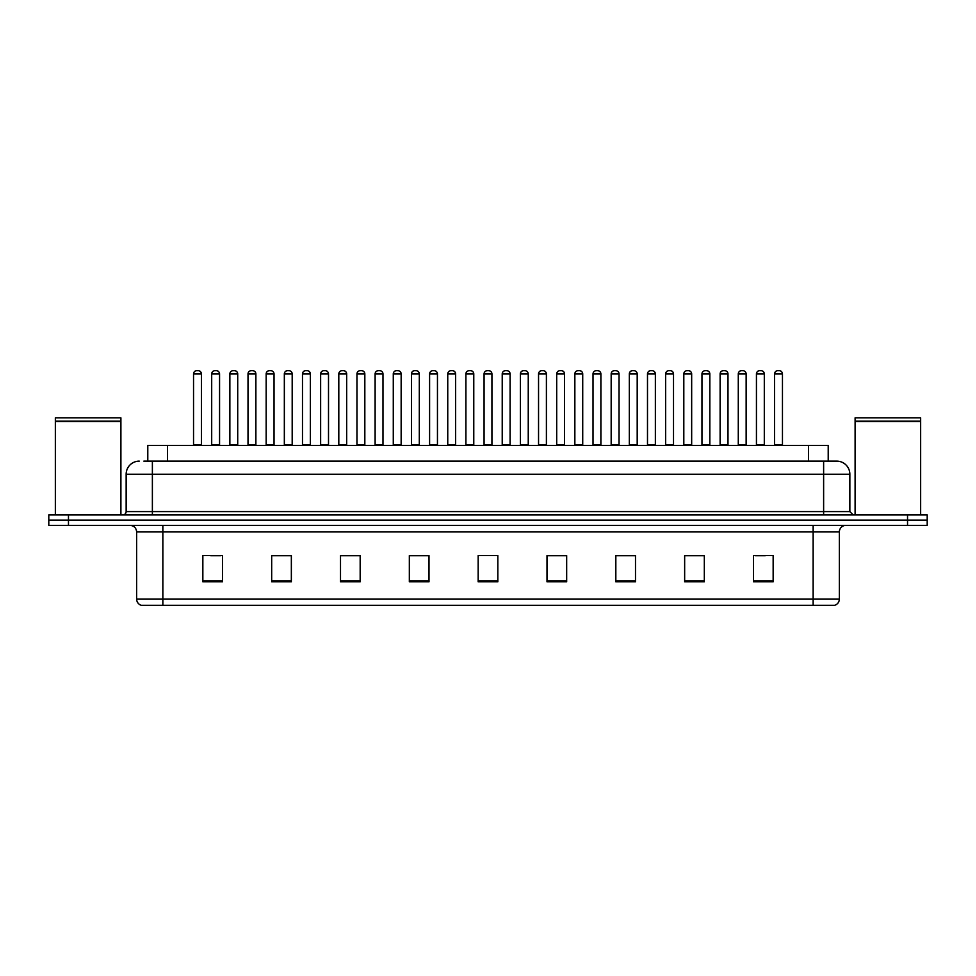 <?xml version="1.0" encoding="UTF-8"?>
<svg xmlns="http://www.w3.org/2000/svg" width="976" height="976" viewBox="0 0 976 976"><rect width="100%" height="100%" fill="white"/><g stroke="black" fill="none" stroke-linecap="round" stroke-linejoin="round"><path stroke-width="1.46" d="M147.791 461.123L147.791 445.385L828.209 445.385L828.209 461.123M839.36 599.044C839.177 602.192 837.603 604.29 834.639 605.34L813.142 605.34L813.142 599.044L839.36 599.044L839.36 531.92A6.551 6.551 0 0 1 845.911 525.369M813.142 605.34L141.361 605.34A6.551 6.551 0 0 1 136.64 599.044L136.64 531.92C136.25 527.943 134.066 525.759 130.089 525.369M927.2 525.369L927.2 520.123L48.8 520.123L48.8 525.369L68.466 525.369L68.466 520.123L48.8 520.123L48.8 514.877L68.466 514.877L68.466 520.123L927.2 520.123L927.2 525.369L68.466 525.369M773.151 581.806L773.151 555.588L753.484 555.588L753.484 581.806L773.151 581.806M704.318 581.806L704.318 555.588L684.652 555.588L684.652 581.806L704.318 581.806M635.498 581.806L635.498 555.588L615.832 555.588L615.832 581.806L635.498 581.806M566.666 581.806L566.666 555.588L546.999 555.588L546.999 581.806L566.666 581.806M222.516 581.806L222.516 555.588L202.849 555.588L202.849 581.806L222.516 581.806M291.348 581.806L291.348 555.588L271.682 555.588L271.682 581.806L291.348 581.806M360.168 581.806L360.168 555.588L340.502 555.588L340.502 581.806L360.168 581.806M429.001 581.806L429.001 555.588L409.334 555.588L409.334 581.806L429.001 581.806M497.833 581.806L497.833 555.588L478.167 555.588L478.167 581.806L497.833 581.806M628.349 555.722L620.016 555.722M700.975 555.722L692.655 555.722M755.448 555.722L765.282 555.722M428.61 555.722L420.29 555.722M410.457 555.722L429.001 555.722M355.984 555.722L347.651 555.722M283.345 555.722L275.025 555.722M210.718 555.722L220.552 555.722M546.999 555.722L565.543 555.722M555.71 555.722L547.39 555.722M483.083 555.588L492.917 555.588M360.168 555.722L340.502 555.722M291.348 555.722L271.682 555.722M635.498 555.722L615.832 555.722M704.318 555.722L684.652 555.722M144.155 461.123L836.737 461.123A13.115 13.115 0 0 1 849.852 474.238L849.852 511.595L853.122 514.877M143.85 461.123L152.378 461.123L152.378 474.238L126.148 474.238L126.148 511.595A3.282 3.282 0 0 1 122.878 514.877M139.263 461.123A13.115 13.115 0 0 0 126.148 474.238M927.2 514.877L927.2 520.123L927.2 514.877L68.466 514.877M849.852 474.238L823.622 474.238L823.622 461.123L836.737 461.123M201.41 373.942L193.541 373.942A3.282 3.282 0 0 1 196.823 370.66L198.128 370.66A3.282 3.282 0 0 1 201.41 373.942L201.41 444.739A0.659 0.659 0 0 0 202.056 445.385M193.541 373.942L193.541 444.739A0.659 0.659 0 0 1 192.882 445.385M211.694 373.942A3.282 3.282 0 0 1 214.976 370.66L216.282 370.66A3.282 3.282 0 0 1 219.563 373.942L211.694 373.942L211.694 444.739A0.659 0.659 0 0 1 211.048 445.385M219.563 373.942L219.563 444.739A0.659 0.659 0 0 0 220.222 445.385M196.823 370.66L198.128 370.66M237.717 373.942L229.86 373.942A3.282 3.282 0 0 1 233.13 370.66L234.447 370.66A3.282 3.282 0 0 1 237.717 373.942L237.717 444.739A0.659 0.659 0 0 0 238.376 445.385M229.86 373.942L229.86 444.739A0.659 0.659 0 0 1 229.201 445.385M274.036 373.942L266.167 373.942A3.282 3.282 0 0 1 269.449 370.66L270.755 370.66A3.282 3.282 0 0 1 274.036 373.942L274.036 444.739A0.659 0.659 0 0 0 274.695 445.385M266.167 373.942L266.167 444.739A0.659 0.659 0 0 1 265.521 445.385M302.487 373.942L302.487 444.739L310.356 444.739L310.356 373.942L302.487 373.942A3.282 3.282 0 0 1 305.769 370.66L307.074 370.66A3.282 3.282 0 0 1 310.356 373.942L310.356 444.739A0.659 0.659 0 0 0 311.015 445.385M302.487 444.739A0.659 0.659 0 0 1 301.828 445.385M338.147 445.385A0.659 0.659 0 0 0 338.806 444.739L338.806 373.942L338.806 444.739L346.675 444.739L346.675 373.942L338.806 373.942A3.282 3.282 0 0 1 342.076 370.66L343.393 370.66A3.282 3.282 0 0 1 346.675 373.942L346.675 444.739A0.659 0.659 0 0 0 347.322 445.385M248.014 373.942A3.282 3.282 0 0 1 251.296 370.66L252.601 370.66A3.282 3.282 0 0 1 255.883 373.942L248.014 373.942L248.014 444.739A0.659 0.659 0 0 1 247.355 445.385M255.883 373.942L255.883 444.739A0.659 0.659 0 0 0 256.529 445.385M284.333 373.942A3.282 3.282 0 0 1 287.603 370.66L288.92 370.66A3.282 3.282 0 0 1 292.19 373.942L284.333 373.942L284.333 444.739A0.659 0.659 0 0 1 283.674 445.385M292.19 373.942L292.19 444.739A0.659 0.659 0 0 0 292.849 445.385M320.64 373.942A3.282 3.282 0 0 1 323.922 370.66L325.24 370.66A3.282 3.282 0 0 1 328.509 373.942L320.64 373.942L320.64 444.739A0.659 0.659 0 0 1 319.994 445.385M328.509 373.942L328.509 444.739A0.659 0.659 0 0 0 329.168 445.385M55.351 421.461L120.902 421.461L55.351 421.461L55.351 514.877M120.902 421.461L120.902 514.877M120.585 421.132L55.681 421.132M120.902 420.815L120.902 417.862L55.351 417.862L55.351 420.815M855.098 421.461L920.649 421.461L855.098 421.461L855.098 514.877M920.649 421.461L920.649 514.877M920.319 421.132L855.415 421.132M920.649 420.815L920.649 417.862L855.098 417.862L855.098 420.815M382.982 373.942L375.113 373.942A3.282 3.282 0 0 1 378.395 370.66L379.713 370.66A3.282 3.282 0 0 1 382.982 373.942L382.982 444.739A0.659 0.659 0 0 0 383.641 445.385M375.113 373.942L375.113 444.739A0.659 0.659 0 0 1 374.467 445.385M410.774 445.385A0.659 0.659 0 0 0 411.433 444.739L411.433 373.942L411.433 444.739L419.302 444.739L419.302 373.942L411.433 373.942A3.282 3.282 0 0 1 414.715 370.66L416.02 370.66A3.282 3.282 0 0 1 419.302 373.942L419.302 444.739A0.659 0.659 0 0 0 419.961 445.385M455.621 373.942L447.752 373.942A3.282 3.282 0 0 1 451.034 370.66L452.339 370.66A3.282 3.282 0 0 1 455.621 373.942L455.621 444.739A0.659 0.659 0 0 0 456.268 445.385M447.752 373.942L447.752 444.739A0.659 0.659 0 0 1 447.093 445.385M356.96 373.942A3.282 3.282 0 0 1 360.242 370.66L361.547 370.66A3.282 3.282 0 0 1 364.829 373.942L356.96 373.942L356.96 444.739A0.659 0.659 0 0 1 356.301 445.385M364.829 373.942L364.829 444.739A0.659 0.659 0 0 0 365.488 445.385M393.279 373.942A3.282 3.282 0 0 1 396.549 370.66L397.866 370.66A3.282 3.282 0 0 1 401.148 373.942L393.279 373.942L393.279 444.739A0.659 0.659 0 0 1 392.62 445.385M401.148 373.942L401.148 444.739A0.659 0.659 0 0 0 401.795 445.385M429.599 373.942A3.282 3.282 0 0 1 432.868 370.66L434.186 370.66A3.282 3.282 0 0 1 437.455 373.942L429.599 373.942L429.599 444.739A0.659 0.659 0 0 1 428.94 445.385M437.455 373.942L437.455 444.739A0.659 0.659 0 0 0 438.114 445.385M491.928 373.942L484.072 373.942A3.282 3.282 0 0 1 487.341 370.66L488.659 370.66A3.282 3.282 0 0 1 491.928 373.942L491.928 444.739A0.659 0.659 0 0 0 492.587 445.385M484.072 373.942L484.072 444.739A0.659 0.659 0 0 1 483.413 445.385M520.379 373.942L520.379 444.739L528.248 444.739L528.248 373.942L520.379 373.942A3.282 3.282 0 0 1 523.661 370.66L524.966 370.66A3.282 3.282 0 0 1 528.248 373.942L528.248 444.739A0.659 0.659 0 0 0 528.907 445.385M520.379 444.739A0.659 0.659 0 0 1 519.732 445.385M564.567 373.942L556.698 373.942A3.282 3.282 0 0 1 559.98 370.66L561.285 370.66A3.282 3.282 0 0 1 564.567 373.942L564.567 444.739A0.659 0.659 0 0 0 565.226 445.385M556.698 373.942L556.698 444.739A0.659 0.659 0 0 1 556.039 445.385M593.018 373.942L593.018 444.739L600.887 444.739L600.887 373.942L593.018 373.942A3.282 3.282 0 0 1 596.287 370.66L597.605 370.66A3.282 3.282 0 0 1 600.887 373.942L600.887 444.739A0.659 0.659 0 0 0 601.533 445.385M593.018 444.739A0.659 0.659 0 0 1 592.359 445.385M629.325 373.942L629.325 444.739L637.194 444.739L637.194 373.942L629.325 373.942A3.282 3.282 0 0 1 632.607 370.66L633.924 370.66A3.282 3.282 0 0 1 637.194 373.942L637.194 444.739A0.659 0.659 0 0 0 637.853 445.385M629.325 444.739A0.659 0.659 0 0 1 628.678 445.385M465.906 373.942A3.282 3.282 0 0 1 469.188 370.66L470.493 370.66A3.282 3.282 0 0 1 473.775 373.942L465.906 373.942L465.906 444.739A0.659 0.659 0 0 1 465.259 445.385M473.775 373.942L473.775 444.739A0.659 0.659 0 0 0 474.434 445.385M502.225 373.942A3.282 3.282 0 0 1 505.507 370.66L506.812 370.66A3.282 3.282 0 0 1 510.094 373.942L502.225 373.942L502.225 444.739A0.659 0.659 0 0 1 501.566 445.385M510.094 373.942L510.094 444.739A0.659 0.659 0 0 0 510.741 445.385M538.545 373.942A3.282 3.282 0 0 1 541.814 370.66L543.132 370.66A3.282 3.282 0 0 1 546.401 373.942L538.545 373.942L538.545 444.739A0.659 0.659 0 0 1 537.886 445.385M546.401 373.942L546.401 444.739A0.659 0.659 0 0 0 547.06 445.385M574.852 373.942A3.282 3.282 0 0 1 578.134 370.66L579.451 370.66A3.282 3.282 0 0 1 582.721 373.942L574.852 373.942L574.852 444.739A0.659 0.659 0 0 1 574.205 445.385M582.721 373.942L582.721 444.739A0.659 0.659 0 0 0 583.38 445.385M611.171 373.942A3.282 3.282 0 0 1 614.453 370.66L615.758 370.66A3.282 3.282 0 0 1 619.04 373.942L611.171 373.942L611.171 444.739A0.659 0.659 0 0 1 610.512 445.385M619.04 373.942L619.04 444.739A0.659 0.659 0 0 0 619.699 445.385M673.513 373.942L665.644 373.942A3.282 3.282 0 0 1 668.926 370.66L670.231 370.66A3.282 3.282 0 0 1 673.513 373.942L673.513 444.739A0.659 0.659 0 0 0 674.172 445.385M665.644 373.942L665.644 444.739A0.659 0.659 0 0 1 664.985 445.385M709.833 373.942L701.964 373.942A3.282 3.282 0 0 1 705.245 370.66L706.551 370.66A3.282 3.282 0 0 1 709.833 373.942L709.833 444.739A0.659 0.659 0 0 0 710.479 445.385M701.964 373.942L701.964 444.739A0.659 0.659 0 0 1 701.305 445.385M746.14 373.942L738.283 373.942A3.282 3.282 0 0 1 741.553 370.66L742.87 370.66A3.282 3.282 0 0 1 746.14 373.942L746.14 444.739A0.659 0.659 0 0 0 746.799 445.385M738.283 373.942L738.283 444.739A0.659 0.659 0 0 1 737.624 445.385M782.459 373.942L774.59 373.942A3.282 3.282 0 0 1 777.872 370.66L779.177 370.66A3.282 3.282 0 0 1 782.459 373.942L782.459 444.739A0.659 0.659 0 0 0 783.118 445.385M774.59 373.942L774.59 444.739A0.659 0.659 0 0 1 773.944 445.385M647.491 373.942A3.282 3.282 0 0 1 650.76 370.66L652.078 370.66A3.282 3.282 0 0 1 655.36 373.942L647.491 373.942L647.491 444.739A0.659 0.659 0 0 1 646.832 445.385M655.36 373.942L655.36 444.739A0.659 0.659 0 0 0 656.006 445.385M683.81 373.942A3.282 3.282 0 0 1 687.08 370.66L688.397 370.66A3.282 3.282 0 0 1 691.667 373.942L683.81 373.942L683.81 444.739A0.659 0.659 0 0 1 683.151 445.385M691.667 373.942L691.667 444.739A0.659 0.659 0 0 0 692.326 445.385M720.117 373.942A3.282 3.282 0 0 1 723.399 370.66L724.704 370.66A3.282 3.282 0 0 1 727.986 373.942L720.117 373.942L720.117 444.739A0.659 0.659 0 0 1 719.471 445.385M727.986 373.942L727.986 444.739A0.659 0.659 0 0 0 728.645 445.385M756.437 373.942A3.282 3.282 0 0 1 759.718 370.66L761.024 370.66A3.282 3.282 0 0 1 764.306 373.942L756.437 373.942L756.437 444.739A0.659 0.659 0 0 1 755.778 445.385M764.306 373.942L764.306 444.739A0.659 0.659 0 0 0 764.952 445.385M233.13 370.66L234.447 370.66M269.449 370.66L270.755 370.66M305.769 370.66L307.074 370.66M342.076 370.66L343.393 370.66M378.395 370.66L379.713 370.66M414.715 370.66L416.02 370.66M451.034 370.66L452.339 370.66M487.341 370.66L488.659 370.66M523.661 370.66L524.966 370.66M559.98 370.66L561.285 370.66M596.287 370.66L597.605 370.66M632.607 370.66L633.924 370.66M668.926 370.66L670.231 370.66M705.245 370.66L706.551 370.66M741.553 370.66L742.87 370.66M777.872 370.66L779.177 370.66M167.457 461.123L167.457 445.385M808.543 461.123L808.543 445.385M813.142 525.369L813.142 531.92L136.64 531.92M839.36 531.92L813.142 531.92L813.142 599.044L162.858 599.044L162.858 605.34M136.64 599.044L162.858 599.044L162.858 525.369M907.534 525.369L907.534 514.877M497.833 580.891L478.167 580.891M429.001 580.891L409.334 580.891M360.168 580.891L340.502 580.891M291.348 580.891L271.682 580.891M222.516 580.891L202.849 580.891M566.666 580.891L546.999 580.891M635.498 580.891L615.832 580.891M704.318 580.891L684.652 580.891M773.151 580.891L753.484 580.891M152.378 514.877L152.378 511.595L849.852 511.595M126.148 511.595L152.378 511.595L152.378 474.238L823.622 474.238L823.622 514.877M193.541 444.739L201.41 444.739M211.694 444.739L219.563 444.739M229.86 444.739L237.717 444.739M266.167 444.739L274.036 444.739M248.014 444.739L255.883 444.739M284.333 444.739L292.19 444.739M320.64 444.739L328.509 444.739M375.113 444.739L382.982 444.739M447.752 444.739L455.621 444.739M356.96 444.739L364.829 444.739M393.279 444.739L401.148 444.739M429.599 444.739L437.455 444.739M484.072 444.739L491.928 444.739M556.698 444.739L564.567 444.739M465.906 444.739L473.775 444.739M502.225 444.739L510.094 444.739M538.545 444.739L546.401 444.739M574.852 444.739L582.721 444.739M611.171 444.739L619.04 444.739M665.644 444.739L673.513 444.739M701.964 444.739L709.833 444.739M738.283 444.739L746.14 444.739M774.59 444.739L782.459 444.739M647.491 444.739L655.36 444.739M683.81 444.739L691.667 444.739M720.117 444.739L727.986 444.739M756.437 444.739L764.306 444.739"/></g></svg>
